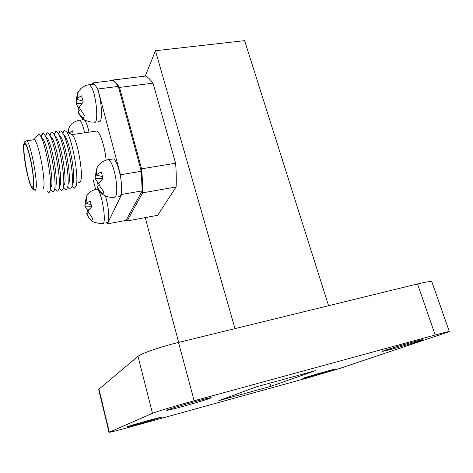 <?xml version="1.0" encoding="UTF-8"?>
<svg xmlns="http://www.w3.org/2000/svg" width="473" height="473" viewBox="0 0 473 473"><rect width="100%" height="100%" fill="white"/><g stroke="black" fill="none" stroke-linecap="round" stroke-linejoin="round"><path stroke-width="0.71" d="M33.341 185.747C34.943 179.326 28.646 146.624 25.388 144.496C20.729 139.535 27.712 183.601 32.028 186.918C32.649 187.497 33.086 187.107 33.341 185.747M33.684 187.202C34.222 182.744 33.228 172.675 31.141 161.819C29.616 154.819 28.084 149.308 26.547 145.288C25.164 142.686 24.212 142.479 23.68 144.673C23.289 149.58 24.324 159.336 26.293 169.547C27.724 176.163 29.184 181.52 30.68 185.605C32.063 188.467 33.063 189.005 33.684 187.202M34.464 189.98C35.191 190.649 35.706 190.205 36.007 188.656C37.952 181.319 30.633 143.218 26.801 140.788L25.566 141.055M33.352 188.301L34.446 189.963C32.885 189.389 32.058 188.828 31.951 188.266L29.728 183.092C27.481 175.69 25.53 165.863 23.869 153.607L23.68 144.253L24.85 141.539L26.778 140.765M41.967 188.739C42.73 189.395 43.28 188.946 43.622 187.397C45.786 180.047 38.508 142.071 34.464 139.677L34.08 139.423L33.205 139.86M47.554 191.677L49.074 192.558L50.126 190.708C52.598 183.092 45.792 143.898 40.56 135.958L38.857 134.072L37.355 135.751M51.462 186.829C53.632 180.077 47.761 146.204 43.155 139.222L41.967 137.726M51.131 189.945C52.018 191.435 52.787 192.062 53.425 191.819L54.484 189.98C57.067 182.389 50.38 143.52 45.03 135.42C44.107 133.853 43.321 133.203 42.682 133.463C42.038 133.758 41.589 134.917 41.34 136.934M55.802 186.108C58.078 179.379 52.308 145.785 47.607 138.666L46.389 137.135M55.311 189.147C56.263 190.725 57.079 191.37 57.759 191.08L58.823 189.253C61.52 181.691 54.957 143.148 49.494 134.882C48.506 133.226 47.667 132.552 46.981 132.866L45.639 136.183M60.13 185.392C62.501 178.688 56.837 145.377 52.042 138.116L50.8 136.543M59.474 188.349C60.485 190.022 61.36 190.684 62.087 190.335L63.146 188.532C65.954 180.993 59.509 142.775 53.94 134.356C52.887 132.594 52 131.896 51.267 132.269L49.925 135.432M64.446 184.677C66.906 177.996 61.348 144.963 56.458 137.572L55.199 135.964M63.624 187.55C64.7 189.324 65.623 190.004 66.397 189.596L67.45 187.811C70.365 180.302 64.044 142.403 58.374 133.829C57.257 131.967 56.311 131.246 55.536 131.677L54.2 134.687M68.745 183.967C71.299 177.31 65.842 144.555 60.869 137.028L59.586 135.384M67.751 186.752C68.892 188.626 69.874 189.324 70.69 188.857L71.742 187.089C74.764 179.61 68.567 142.036 62.797 133.309C61.608 131.34 60.603 130.595 59.787 131.086L58.463 133.942M73.025 183.258C75.668 176.624 70.323 144.147 65.262 136.49L63.956 134.811M71.985 186.149L74.22 188.284L76.023 186.374C79.423 178.339 72.097 137.052 66.208 131.364L64.015 130.507L62.72 133.185M79.038 182.95L80.611 181.277C83.585 174.342 77.483 139.813 72.375 134.923L70.82 134.025M95.156 131.263L96.995 130.997C100.229 132.535 104.823 146.967 106.171 160.164M94.026 84.135L92.596 82.958L92.2 84.365M82.674 118.516L82.314 119.823M92.596 82.958L112.704 80.463C114.49 81.575 116.364 83.555 118.321 86.405L141.297 171.303L120.455 174.75L97.846 89.007L94.34 84.099L92.885 84.277M105.373 195.94C109.31 207.653 109.866 225.213 106.348 222.505L107.406 223.871L121.62 194.462L121.543 191.246C121.803 187.71 121.555 183.429 120.786 178.404C118.906 167.791 116.529 161.275 113.668 158.857L111.971 159.123M118.51 196.425C120.124 197.241 121.135 195.515 121.543 191.246M120.786 178.404L120.455 174.75M98.579 121.419C103.386 125.339 101.855 97.219 96.539 87.079M89.019 132.156C87.416 125.085 85.743 120.893 84.011 119.586L82.858 119.746M95.611 189.366L93.193 179.87M121.62 194.462L142.172 190.879L126.031 220.406L107.406 223.871M142.172 190.879L141.297 171.303M97.846 89.007L118.321 86.405M269.9 383.136L270.828 386.317L315.467 370.643L256.555 386.796L218.851 400.655L270.828 386.317M183.465 406.254C196.614 402.665 211.265 398.177 211.189 397.746C213.098 396.297 165.911 409.577 166.691 410.28C167.324 410.463 172.917 409.121 183.465 406.254M392.395 349.009C404.882 345.609 423.305 339.981 423.033 339.626C424.441 338.473 381.191 351.025 382.208 351.463L392.395 349.009M140.712 423.518L161.695 417.192C163.102 416.234 125.859 426.693 126.492 427.078L140.712 423.518M312.411 376.059L335.126 369.2C336.244 368.396 302.111 378.181 302.844 378.453L312.411 376.059M309.596 377.348L339.797 368.432L449.35 331.632C449.179 331.366 444.46 332.495 435.19 335.008L194.149 400.767C176.127 405.668 155.794 411.823 152.495 413.343L108.991 432.316C109.955 432.381 116.932 430.631 129.921 427.054L309.596 377.348M449.338 331.603L431.938 282.009C431.536 281.086 426.723 281.731 417.511 283.942L178.522 342.446C160.684 346.762 140.913 353.585 137.986 356.335L98.674 389.385M145.276 76.07L155.463 50.729L244.612 40.648L328.575 305.712M145.241 217.604L178.682 342.405M155.463 50.729L234.98 328.623M153.004 83.153L119.503 87.422L141.551 168.82C142.379 177.552 142.74 185.558 142.621 192.836L176.104 186.977C176.453 179.764 176.287 171.847 175.607 163.22L153.004 83.153C150.373 79.511 147.848 77.14 145.43 76.052L112.533 80.049L112.385 80.505M176.104 186.977L157.639 215.298L127.089 220.986L142.621 192.836M119.503 87.422C117.085 83.686 114.803 81.25 112.639 80.108L112.533 80.049M141.551 168.82L175.607 163.22M126.22 220.063L127.089 220.986M86.092 197.679L84.933 206.417L87.062 209.208L87.517 212.117M95.723 189.336L97.012 189.111C102.192 191.376 107.418 227.478 102.02 223.309L99.726 223.445C95.422 222.753 92.743 221.837 91.697 220.702C90.024 219.679 88.416 217.55 86.861 214.322L86.813 213.625C87.753 216.427 89.427 218.721 91.815 220.513L92.643 218.544L87.836 210.993L91.697 206.825L90.225 200.99L85.95 203.467L86.872 195.55L86.08 197.265M76.963 95.623L76.159 103.812L78.524 107.85L78.749 109.671M88.179 84.88L89.616 84.685L91.78 87.676C97.024 97.852 98.662 126.013 93.944 122.075L91.431 122.111C86.961 121.183 84.176 120.089 83.071 118.841C81.232 117.458 79.647 115.365 78.329 112.556L78.14 111.155C79.139 114.064 80.924 116.447 83.484 118.303L84.306 115.377L79.151 107.288L83.218 101.884L81.652 95.824C79.287 96.77 77.785 97.988 77.146 99.478L77.353 93.536L78.181 91.52L77.46 93.287M68.366 132.611L68.816 128.035L69.501 126.433L68.898 127.799M73.244 134.438L72.546 130.82L69.052 133.008M107.2 159.892L108.873 159.614C111.687 162.044 114.04 168.583 115.932 179.214C117.535 191.79 116.819 197.797 113.792 197.253C107.69 198.045 102.085 194.261 101.866 193.676C100.353 192.535 98.881 190.483 97.45 187.527L97.385 186.533C98.437 189.584 100.276 192.085 102.913 194.036L103.912 191.654L100.719 187.787L98.626 183.358L102.972 178.516L101.334 172.148C98.857 172.923 97.255 173.928 96.527 175.152L97 167.72L97.479 166.608L96.545 169.168L95.162 177.192L95.286 178.806L97.509 182.075L98.023 185.239M99.454 182.093L97.509 182.075M102.954 178.469L95.309 178.404M102.221 176.488L96.527 175.152M99.413 185.339L97.385 186.533M79.352 107.856L78.524 107.85M81.681 103.451L76.159 103.416M82.899 101.098L77.146 99.478M80.262 109.937L78.14 111.155M89.143 209.232L87.062 209.208M91.455 206.216L84.945 206.157M90.881 204.519L85.95 203.467M88.469 212.637L86.813 213.625M417.511 283.942L435.19 335.008M178.522 342.446L194.149 400.767M137.986 356.335L152.495 413.343M98.916 388.942L109.304 432.139M78.553 120.349L79.689 120.183C81.391 121.508 83.041 125.706 84.643 132.789M33.051 186.752L32.028 186.918M34.464 139.677L26.801 140.788M34.08 139.423L38.857 134.072M43.155 139.222L40.56 135.958M41.382 136.993L42.682 133.463M47.607 138.666L45.03 135.42M45.727 136.295L46.981 132.866M52.042 138.116L49.494 134.882M50.055 135.597L51.267 132.269M56.458 137.572L53.94 134.356M54.365 134.9L55.536 131.677M60.869 137.028L58.374 133.829M58.658 134.196L59.787 131.086M65.262 136.49L62.797 133.309M62.939 133.498L64.015 130.507M72.375 134.923L66.208 131.364M96.995 130.997L71.884 134.639M79.984 182.058L78.364 182.324M98.65 389.309L108.991 432.316M145.205 76.076L112.639 80.108M86.547 196.271C87.416 195.118 86.831 194.699 91.177 191.252C96.279 188.626 95.924 189.466 97.012 189.111L98.118 188.922M68.816 128.035L71.003 124.636C72.363 122.696 75.26 121.212 79.689 120.183L84.011 119.586M77.347 93.536L80.818 88.581C85.944 84.513 89.356 84.75 89.616 84.685L94.34 84.099M97 167.72C97.976 166.39 97.337 165.857 102.233 161.973C108.004 159.04 107.625 160.004 108.873 159.614L113.668 158.857M84.933 206.417L84.833 205.258M76.153 103.812L76.047 102.529M95.286 178.806L95.156 177.192"/></g></svg>

